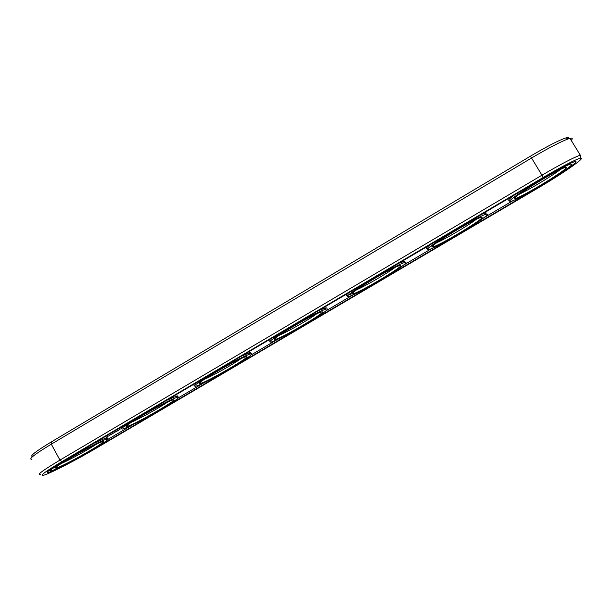 <?xml version="1.0" encoding="UTF-8"?>
<svg xmlns="http://www.w3.org/2000/svg" width="613" height="613" viewBox="0 0 613 613"><rect width="100%" height="100%" fill="white"/><g stroke="black" fill="none" stroke-linecap="round" stroke-linejoin="round"><path stroke-width="0.92" d="M568.726 138.684C569.469 137.366 568.45 137.136 565.661 137.994C558.642 140.4 546.896 146.461 530.437 156.185L51.247 441.965C35.746 451.367 29.485 456.21 32.458 456.501M571.247 140.385C572.902 138.469 572.496 137.795 570.013 138.369L568.833 138.707C561.485 141.243 549.141 147.633 531.785 157.878L51.316 444.172C35.002 454.057 28.42 459.122 31.577 459.359M580.143 158.246C574.473 159.978 562.19 166.361 543.294 177.41L61.905 461.635C44.488 472.094 38.565 476.577 44.144 475.09C51.4 472.815 77.184 459.459 95.735 448.486L537.877 188.122C563.408 173.18 587.783 156.2 580.143 158.246L580.978 154.974L580.273 155.166C573.707 157.411 561.018 164.046 542.198 175.065L59.951 460.095C42.466 470.592 36.021 475.404 40.627 474.523M47.377 471.918L47.914 471.681M96.662 444.027C89.115 449.183 69.729 459.865 61.101 463.597M167.579 402.074C160.192 407.308 139.963 418.579 131.458 422.188M240.84 358.72C233.553 364.061 212.542 375.922 204.114 379.439M316.584 313.879C309.312 319.365 287.558 331.825 279.145 335.319M394.971 267.46C387.6 273.145 365.133 286.21 356.651 289.757M476.155 219.393C468.554 225.323 445.383 239.009 436.74 242.687M560.297 169.571C552.321 175.808 528.444 190.114 519.525 194.037M100.77 442.264L101.605 441.965C113.497 437.904 63.101 466.769 56.258 467.934C48.465 470.071 90.303 445.935 100.77 442.264M172.092 400.205C184.214 396.075 134.285 425.077 127.121 426.341C118.669 428.694 163.043 402.871 172.046 400.22L172.092 400.205M245.759 356.774C255.008 354.253 207.125 382.274 200.152 383.493C191.356 385.998 235.561 359.839 244.985 357.004L245.759 356.774M321.902 311.879C328.307 310.952 282.149 338.169 275.429 339.326C266.341 341.977 310.791 315.228 320.561 312.224L321.902 311.879M400.626 265.46C404.251 266.096 359.448 292.707 353.019 293.796C343.701 296.585 388.903 268.938 398.94 265.789L400.626 265.46M482.086 217.431C482.96 219.607 439.146 245.821 433.046 246.824C423.545 249.752 470.048 220.895 480.293 217.607L482.086 217.431M566.404 167.717C564.573 171.425 521.349 197.432 515.602 198.359C505.963 201.401 554.397 170.989 564.788 167.587C566.243 167.073 566.787 167.119 566.404 167.717M64.365 460.677C49.937 469.32 44.603 473.267 48.373 472.523C53.722 471.144 76.962 459.168 93.636 449.298L538.214 187.463C561.14 174.046 582.396 159.089 574.189 161.794C568.795 163.679 558.366 169.142 542.896 178.199L64.365 460.677M105.26 439.613L106.746 439.115C118.47 435.552 61.522 468.171 51.737 470.615C40.083 474.393 92.318 444.118 105.26 439.613M176.736 397.469L177.195 397.331C189.34 393.623 132.837 426.449 122.7 429.016C119.114 429.59 125.044 425.284 140.492 416.089C154.867 407.676 171.701 399.063 176.736 397.469M250.564 353.939C261.222 351.103 205.907 383.608 195.777 386.182C191.984 386.811 197.991 382.351 213.791 372.819C228.496 364.114 245.568 355.325 250.158 354.046L250.564 353.939M326.859 308.952C334.162 308.002 280.808 339.587 271.053 342.062C267.115 342.744 273.076 338.223 288.915 328.491C303.696 319.595 321.066 310.523 325.809 309.182L326.859 308.952M405.76 262.433C409.76 263.337 357.931 294.24 348.598 296.6C344.583 297.32 350.605 292.669 366.674 282.647C381.677 273.459 399.454 264.027 404.304 262.632L405.76 262.433M487.389 214.305C488.147 217.033 437.391 247.491 428.502 249.744C424.464 250.479 430.686 245.629 447.184 235.193C462.6 225.615 480.906 215.738 485.825 214.297L487.389 214.305M571.906 164.476C569.446 169.019 519.303 199.286 510.882 201.416C506.874 202.144 513.441 197.026 530.582 186.061C546.604 175.985 565.584 165.571 570.55 164.092L571.906 164.476M48.174 471.175L50.703 470.248M107.896 439.36L133.151 424.472M178.184 397.937L204.259 382.573M250.748 355.172L277.681 339.303M325.702 310.998L353.525 294.6M403.17 265.352L431.935 248.403M483.266 218.151L513.02 200.612M93.797 443.306L106.087 437.904C107.559 437.513 107.727 437.828 106.601 438.854M56.442 467.298L55.691 467.635M51.086 469.405L50.297 469.558M166.292 400.511L176.513 396.105C178.122 395.669 178.314 396.013 177.088 397.147M127.297 425.721L126.439 426.104M122.025 427.797C120.723 428.15 120.37 427.974 120.96 427.269M241.223 356.276L249.859 352.697C251.207 352.398 251.284 352.804 250.089 353.923M200.313 382.88L199.378 383.301M195.087 384.949C193.455 385.401 193.21 385.064 194.367 383.937M318.699 310.538L326.139 307.695L325.756 309.09M275.574 338.728L274.593 339.165M270.341 340.813C268.371 341.372 268.333 340.813 270.241 339.142M353.172 293.198L348.084 295.282M347.87 295.343C345.571 295.995 345.855 295.152 348.728 292.815M398.871 263.215L405.009 261.161M433.192 246.227L432.188 246.694M427.759 248.472C425.154 249.215 425.889 248.012 429.943 244.871M481.864 214.221L485.052 212.995L486.622 213.017M515.755 197.754L514.774 198.221M510.116 200.137C507.257 200.941 508.568 199.309 514.054 195.225M118.577 430.265L117.972 430.579L118.57 430.249M117.941 430.64L117.305 430.954L117.934 430.632M117.305 431.008L116.677 431.322L117.305 431M116.677 431.383L116.041 431.698L116.677 431.376M114.769 432.479L114.194 432.778L114.761 432.471M113.849 432.993L114.286 432.793L113.842 432.985M112.884 433.552L112.348 433.874L112.884 433.552M111.773 434.288L111.313 434.533L111.75 434.265M111.252 434.548L111.627 434.303L111.244 434.54M119.765 429.322L120.447 428.947L119.765 429.322M119.88 429.338L118.884 429.851L119.88 429.338M117.642 430.502L116.738 431.046L117.642 430.502M118.278 430.272L117.504 430.732L118.278 430.272M116.24 431.33L116.999 431.039L116.24 431.33M115.796 431.598L114.892 432.142L115.796 431.598M114.355 432.449L115.167 432.119L114.409 432.533M114.233 432.617L113.129 433.176L114.24 432.602M111.834 433.935L112.968 433.345L111.834 433.935M113.336 433.192L112.562 433.644L113.336 433.192M110.478 434.747L111.689 434.173L110.478 434.732M109.122 435.552L110.8 434.686L109.122 435.552M106.21 437.192L108.869 435.812L106.233 437.215M117.826 430.686L117.405 430.901L117.819 430.671M117.19 431.062L116.769 431.276L117.183 431.039M116.562 431.437L116.141 431.644L116.562 431.429M119.098 429.736L119.665 429.452L119.091 429.721M107.298 436.625L108.095 436.249L107.267 436.579M51.247 441.965L51.316 444.172L59.951 460.095L61.905 461.635M530.437 156.185L543.294 177.41M565.661 137.994L568.833 138.707M580.273 155.166L570.013 138.369M56.618 466.738L56.258 467.934M127.496 425.024L127.121 426.341M200.535 382.068L200.152 383.493M275.804 337.824L275.429 339.326M353.402 292.24L353.019 293.796M433.429 245.254L433.046 246.824M515.993 196.796L515.602 198.359M47.814 471.489L48.373 472.523M106.746 439.115L106.087 437.904M177.195 397.331L176.513 396.105M250.158 354.046L249.453 352.804M325.809 309.182L325.074 307.918M404.304 262.632L403.553 261.345M485.825 214.297L485.052 212.995M570.55 164.092L570.144 163.426"/></g></svg>
